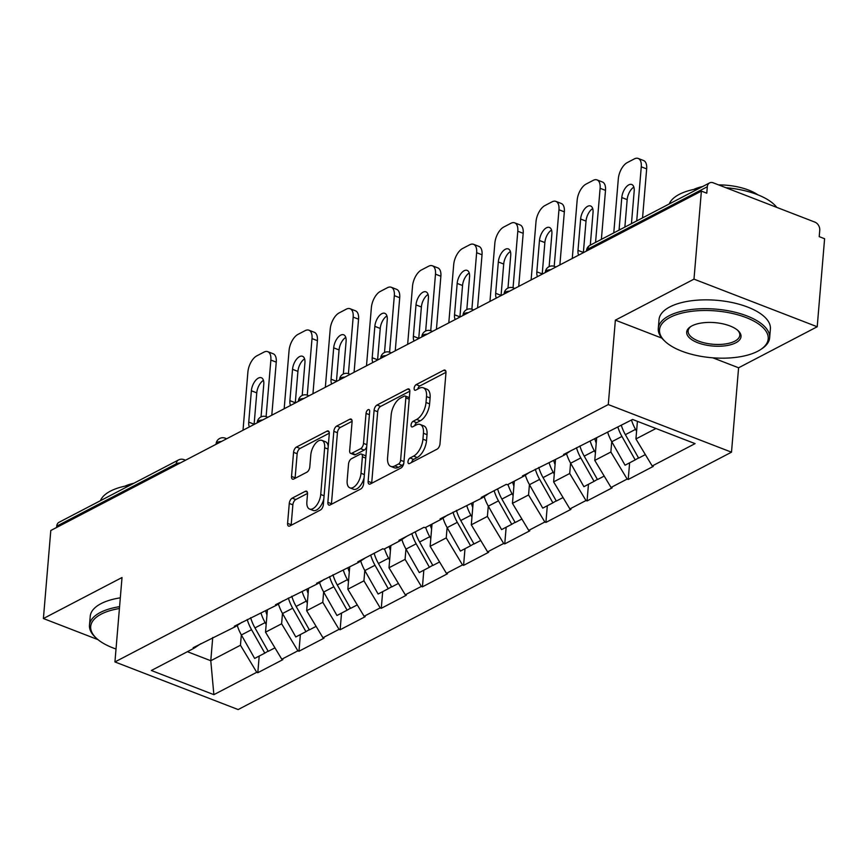 <?xml version="1.0" encoding="UTF-8"?>
<svg xmlns="http://www.w3.org/2000/svg" width="868" height="868" viewBox="0 0 868 868"><rect width="100%" height="100%" fill="white"/><g stroke="black" fill="none" stroke-linecap="round" stroke-linejoin="round"><path stroke-width="1.3" d="M407.982 461.7A3.071 1.562 -68.9 0 0 408.687 463.62A3.071 1.562 -68.9 0 0 409.555 463.523L437.071 449.168A4.383 2.224 -68.9 0 0 439.989 443.863L445.957 372.849A4.383 2.224 -68.9 0 0 444.948 370.104A4.383 2.224 -68.9 0 0 443.7 370.256L416.184 384.611A3.071 1.562 -68.9 0 0 414.144 388.311A3.071 1.562 -68.9 0 0 414.85 390.231A3.071 1.562 -68.9 0 0 415.718 390.133L419.277 388.278A14.04 7.128 -68.9 0 1 423.28 387.801A14.04 7.128 -68.9 0 1 426.514 396.578L426.014 402.492A14.04 7.128 -68.9 0 1 416.662 419.439L413.103 421.305A3.071 1.562 -68.9 0 0 411.063 425.005A3.071 1.562 -68.9 0 0 411.768 426.926A3.071 1.562 -68.9 0 0 412.636 426.828L416.195 424.973A14.04 7.128 -68.9 0 1 420.199 424.495A14.04 7.128 -68.9 0 1 423.432 433.273L422.933 439.186A14.04 7.128 -68.9 0 1 413.58 456.134L410.021 457.989A3.071 1.562 -68.9 0 0 407.982 461.7M292.19 498.145A4.383 2.224 -68.9 0 0 289.272 503.451L287.59 523.371A4.383 2.224 -68.9 0 0 288.599 526.116A4.383 2.224 -68.9 0 0 289.858 525.965L320.411 510.026A4.383 2.224 -68.9 0 0 323.33 504.731L329.298 433.707A4.383 2.224 -68.9 0 0 328.288 430.973A4.383 2.224 -68.9 0 0 327.041 431.114L296.476 447.053A4.383 2.224 -68.9 0 0 293.558 452.347L291.539 476.423A4.383 2.224 -68.9 0 0 292.549 479.158A4.383 2.224 -68.9 0 0 293.796 479.017L306.871 472.192A4.383 2.224 -68.9 0 0 309.789 466.897L310.798 454.962A11.74 5.957 -68.9 0 1 321.952 440.401A11.74 5.957 -68.9 0 1 324.654 447.736L320.726 494.489A11.74 5.957 -68.9 0 1 309.561 509.049A11.74 5.957 -68.9 0 1 306.871 501.715L307.522 493.925A4.383 2.224 -68.9 0 0 306.512 491.179A4.383 2.224 -68.9 0 0 305.265 491.331L292.19 498.145L295.782 499.534A4.383 2.224 -68.9 0 0 292.863 504.829L291.192 524.76A4.383 2.224 -68.9 0 0 291.171 525.281M712.823 357.822L738.592 367.782L817.211 326.759L693.988 279.138L615.369 320.151L608.284 404.564L114.934 661.937L122.019 577.524L43.4 618.537L50.789 530.511L701.387 191.112L706.769 193.195L707.311 186.761L587.799 249.105L587.69 250.418M693.988 279.138L701.387 191.112M368.13 481.36A4.383 2.224 -68.9 0 0 369.139 484.094A4.383 2.224 -68.9 0 0 370.386 483.953L400.951 468.015A4.383 2.224 -68.9 0 0 403.87 462.709L409.837 391.696A4.383 2.224 -68.9 0 0 408.828 388.951A4.383 2.224 -68.9 0 0 407.569 389.103L377.016 405.041A4.383 2.224 -68.9 0 0 374.097 410.336L368.13 481.36L371.721 482.749A4.383 2.224 -68.9 0 0 371.699 483.27M360.676 489.02L330.122 504.959A4.383 2.224 -68.9 0 1 328.874 505.1A4.383 2.224 -68.9 0 1 327.865 502.366L333.822 431.342A4.383 2.224 -68.9 0 1 336.751 426.047L349.826 419.222A4.383 2.224 -68.9 0 1 351.073 419.081A4.383 2.224 -68.9 0 1 352.082 421.815L349.663 450.622A4.383 2.224 -68.9 0 0 350.672 453.367A4.383 2.224 -68.9 0 0 351.92 453.215L360.6 448.691A4.383 2.224 -68.9 0 0 363.518 443.396L366.036 413.407A3.071 1.562 -68.9 0 1 368.954 409.598A3.071 1.562 -68.9 0 1 369.659 411.519L363.605 483.726A4.383 2.224 -68.9 0 1 360.676 489.02M608.284 404.564L731.496 452.185L238.147 709.557L114.934 661.937M259.207 656.056L257.807 672.711L282.87 659.637L281.796 659.224L265.521 632.175L267.387 609.965M257.807 672.711L256.733 672.299L213.864 694.66L151.357 670.497L194.226 648.136L193.152 647.723L235.38 626.663L234.306 626.251L276.545 605.191L275.46 604.779L317.699 583.719L316.614 583.307L358.853 562.258L357.779 561.835L382.842 548.76L383.916 549.184L400.007 540.786L398.933 540.363L423.996 527.288L425.07 527.711L441.161 519.314L440.087 518.901L482.326 497.841L481.241 497.429L506.304 484.355L507.389 484.767L523.48 476.369L522.406 475.957L564.634 454.897L563.56 454.485L632.566 419.461L695.073 443.624L652.204 465.986L635.929 438.948L637.416 421.338M629.615 462.818L628.215 479.483L653.279 466.398L652.204 465.986M628.215 479.483L627.141 479.06L611.05 487.458L594.775 460.42L596.641 438.21M588.461 484.29L587.061 500.944L612.124 487.87L611.05 487.458M587.061 500.944L585.987 500.532L569.896 508.93L553.621 481.892L555.487 459.682M547.307 505.762L545.907 522.417L570.97 509.342L569.896 508.93M545.907 522.417L544.833 522.004L528.731 530.402L512.456 503.353L514.323 481.143M506.152 527.234L504.753 543.889L529.816 530.815L528.731 530.402M504.753 543.889L503.668 543.476L487.577 551.864L471.302 524.825L473.168 502.615M464.988 548.695L463.588 565.361L488.651 552.287L487.577 551.864M463.588 565.361L462.514 564.938L446.423 573.336L430.148 546.298L432.014 524.088M423.834 570.168L422.434 586.833L447.497 573.759L446.423 573.336M422.434 586.833L421.36 586.41L405.269 594.808L388.994 567.77L390.86 545.56M382.679 591.64L381.28 608.305L406.343 595.22L405.269 594.808M381.28 608.305L380.206 607.882L364.104 616.28L347.84 589.242L349.695 567.032M341.525 613.112L340.126 629.767L365.189 616.692L364.104 616.28M340.126 629.767L339.041 629.354L322.95 637.752L306.675 610.714L308.541 588.504M300.361 634.584L298.972 651.239L324.024 638.164L322.95 637.752M298.972 651.239L297.887 650.826L281.796 659.224M265.521 632.175L281.612 623.788L282.48 613.426M241.998 622.237L235.38 626.663M297.887 650.826L281.612 623.788M306.675 610.714L322.777 602.316L323.645 591.954M283.163 600.764L276.545 605.191M339.041 629.354L322.777 602.316M347.84 589.242L363.931 580.844L364.799 570.482M324.317 579.292L317.699 583.719M380.206 607.882L363.931 580.844M388.994 567.77L405.085 559.372L405.953 549.021M365.471 557.82L358.853 562.258M421.36 586.41L405.085 559.372M430.148 546.298L446.239 537.9L447.107 527.549M406.625 536.348L400.007 540.786M462.514 564.938L446.239 537.9M471.302 524.825L487.404 516.427L488.272 506.077M447.79 514.876L441.161 519.314M503.668 543.476L487.404 516.427M512.456 503.353L528.558 494.966L529.426 484.604M488.944 493.415L482.326 497.841M544.833 522.004L528.558 494.966M553.621 481.892L569.712 473.494L570.58 463.132M530.098 471.942L523.48 476.369M585.987 500.532L569.712 473.494M594.775 460.42L610.866 452.022L611.734 441.66M571.252 450.47L564.634 454.897M627.141 479.06L610.866 452.022M817.211 326.759L824.6 238.733L819.208 236.649L819.75 230.226A6.705 5.002 62.5 0 0 814.868 222.11L713.203 182.812A6.705 5.002 62.5 0 0 709.601 182.898A6.705 5.002 62.5 0 0 707.311 186.761M635.929 438.948L655.958 428.499M43.4 618.537L97.965 639.629M56.615 527.473L56.724 526.16A6.705 5.002 -117.5 0 1 59.013 522.297L178.526 459.953A6.705 5.002 -117.5 0 0 176.237 463.816L56.724 526.16M738.592 367.782L731.496 452.185M187.39 651.694L210.783 660.732L240.458 645.25L241.326 634.899M212.725 637.503L210.783 660.732L213.864 694.66M200.844 643.698L194.226 648.136M256.733 672.299L240.458 645.25M615.369 320.151L661.872 338.129M411.671 462.416A3.071 1.562 -68.9 0 1 413.613 459.378L417.172 457.523A14.04 7.128 -68.9 0 0 426.524 440.575L422.933 439.186M420.199 424.495L423.79 425.884A14.04 7.128 -68.9 0 1 427.023 434.662L426.524 440.575M423.28 387.801L426.872 389.189A14.04 7.128 -68.9 0 1 430.105 397.967L429.606 403.88A14.04 7.128 -68.9 0 1 420.253 420.828L416.694 422.694A3.071 1.562 -68.9 0 0 414.752 425.721M445.978 372.329L419.776 386A3.071 1.562 -68.9 0 0 417.834 389.027M409.859 391.175L380.607 406.43A4.383 2.224 -68.9 0 0 377.689 411.725L371.721 482.749M398.564 463.968A3.071 1.562 -68.9 0 0 400.604 460.268L405.844 397.924A3.071 1.562 -68.9 0 0 405.139 396.003A3.071 1.562 -68.9 0 0 404.26 396.112L400.506 398.065A14.04 7.128 -68.9 0 0 391.164 415.012L387.584 457.631A14.04 7.128 -68.9 0 0 390.806 466.398A14.04 7.128 -68.9 0 0 394.81 465.932L398.564 463.968L402.155 465.356A3.071 1.562 -68.9 0 0 403.794 463.262M409.295 398.043A3.071 1.562 -68.9 0 0 408.73 397.392L405.139 396.003M390.806 466.398L394.397 467.787A14.04 7.128 -68.9 0 0 398.401 467.32L394.81 465.932M402.155 465.356L398.401 467.32M352.104 421.295L340.343 427.436A4.383 2.224 -68.9 0 0 337.424 432.731L331.457 503.755A4.383 2.224 -68.9 0 0 331.435 504.275M350.672 453.367L354.263 454.756A4.383 2.224 -68.9 0 0 355.511 454.604L364.191 450.08A4.383 2.224 -68.9 0 0 366.719 446.619M347.157 480.514A11.74 5.957 -68.9 0 0 349.847 487.838A11.74 5.957 -68.9 0 0 361.012 473.277L362.39 456.807A4.383 2.224 -68.9 0 0 361.381 454.072A4.383 2.224 -68.9 0 0 360.133 454.214L351.464 458.738A4.383 2.224 -68.9 0 0 348.535 464.033L347.157 480.514M349.847 487.838L353.439 489.226A11.74 5.957 -68.9 0 0 364.115 477.628M365.873 456.633A4.383 2.224 -68.9 0 0 364.983 455.461L361.381 454.072M307.543 493.404L295.782 499.534M309.561 509.049L313.164 510.438A11.74 5.957 -68.9 0 0 323.829 498.84M328.223 446.423A11.74 5.957 -68.9 0 0 325.543 441.79L321.952 440.401M329.319 433.186L300.068 448.441A4.383 2.224 -68.9 0 0 297.149 453.736L295.131 477.812A4.383 2.224 -68.9 0 0 295.109 478.333M646.66 168.902L641.268 166.819A13.411 6.803 -68.9 0 0 638.186 158.443L643.579 160.526A13.411 6.803 111.1 0 1 646.66 168.902L642.548 217.879M624.873 227.101L627.173 199.629A10.503 5.327 111.1 0 1 633.868 187.119M641.268 166.819L636.721 220.917M638.186 158.443A13.411 6.803 -68.9 0 0 634.367 158.887L627.239 162.609A13.411 6.803 -68.9 0 0 618.32 178.797L613.774 232.895M619.101 230.107A10.503 5.327 111.1 0 1 619.155 228.902L621.792 197.546A10.503 5.327 111.1 0 1 631.774 184.515A10.503 5.327 111.1 0 1 634.183 191.079L631.557 222.436A10.503 5.327 111.1 0 1 631.394 223.694M631.47 420.036A36.651 27.353 62.5 0 0 635.528 429.367L625.372 434.662A36.651 27.353 -117.5 0 1 621.314 425.331M625.372 434.662L638.631 458.12L645.358 454.604M635.528 429.367L636.58 431.222M607.73 432.427A36.651 27.353 62.5 0 0 611.788 441.747L625.047 465.205L635.202 459.899L621.944 436.452A36.651 27.353 -117.5 0 1 617.886 427.121M638.522 457.913L635.202 459.899M605.506 190.374L600.114 188.291A13.411 6.803 -68.9 0 0 597.032 179.915L602.425 181.998A13.411 6.803 111.1 0 1 605.506 190.374L601.383 239.351M583.372 252.675A10.503 5.327 111.1 0 1 583.383 252.458L586.019 221.101A10.503 5.327 111.1 0 1 592.703 208.591M600.114 188.291L595.567 242.389M597.032 179.915A13.411 6.803 -68.9 0 0 593.213 180.36L586.084 184.081A13.411 6.803 -68.9 0 0 577.155 200.269L572.272 258.469M578.641 255.149A10.503 5.327 111.1 0 1 578.001 250.375L580.627 219.018A10.503 5.327 111.1 0 1 590.62 205.987A10.503 5.327 111.1 0 1 593.028 212.552L590.403 243.897A10.503 5.327 111.1 0 1 590.24 245.167M590.316 441.508A36.651 27.353 62.5 0 0 594.374 450.839L584.218 456.134A36.651 27.353 -117.5 0 1 579.9 445.957M584.218 456.134L597.477 479.581L604.204 476.076M594.374 450.839L595.426 452.695M594.905 439.11A29.946 22.351 62.5 0 0 596.229 443.125M566.5 453.66A36.651 27.353 62.5 0 0 570.634 463.219L583.893 486.677L594.048 481.371L580.79 457.924A36.651 27.353 -117.5 0 1 576.471 447.747M597.358 479.386L594.048 481.371M564.341 211.846L558.959 209.763A13.411 6.803 -68.9 0 0 555.878 201.387L561.26 203.47A13.411 6.803 111.1 0 1 564.341 211.846L559.882 264.924M542.207 274.147A10.503 5.327 111.1 0 1 542.229 273.919L544.865 242.573A10.503 5.327 111.1 0 1 551.549 230.063M558.959 209.763L554.207 266.324M555.878 201.387A13.411 6.803 -68.9 0 0 552.059 201.832L544.93 205.553A13.411 6.803 -68.9 0 0 536.001 221.731L531.118 279.941M537.476 276.621A10.503 5.327 111.1 0 1 536.836 271.836L539.473 240.49A10.503 5.327 111.1 0 1 549.466 227.459A10.503 5.327 111.1 0 1 551.874 234.024L549.238 265.369A10.503 5.327 111.1 0 1 549.086 266.639M549.162 462.98A36.651 27.353 62.5 0 0 553.22 472.3L543.064 477.606A36.651 27.353 -117.5 0 1 538.746 467.429M543.064 477.606L556.323 501.053L563.039 497.548M553.22 472.3L554.272 474.156M553.751 460.582A29.946 22.351 62.5 0 0 555.075 464.597M525.335 475.121A36.651 27.353 62.5 0 0 529.469 484.691L542.739 508.138L552.894 502.843L539.636 479.396A36.651 27.353 -117.5 0 1 535.317 469.219M556.204 500.847L552.894 502.843M523.187 233.318L517.795 231.235A13.411 6.803 -68.9 0 0 514.724 222.859L520.106 224.931A13.411 6.803 111.1 0 1 523.187 233.318L518.728 286.397M501.053 295.619A10.503 5.327 111.1 0 1 501.075 295.391L503.7 264.046A10.503 5.327 111.1 0 1 510.395 251.536M517.795 231.235L513.053 287.785M514.724 222.859A13.411 6.803 -68.9 0 0 510.894 223.304L503.776 227.015A13.411 6.803 -68.9 0 0 494.847 243.203L489.964 301.402M496.322 298.082A10.503 5.327 111.1 0 1 495.682 293.308L498.319 261.962A10.503 5.327 111.1 0 1 508.301 248.932A10.503 5.327 111.1 0 1 510.72 255.485L508.084 286.841A10.503 5.327 111.1 0 1 507.921 288.111M507.997 484.442A36.651 27.353 62.5 0 0 512.066 493.773L501.899 499.078A36.651 27.353 -117.5 0 1 497.592 488.901M501.899 499.078L515.169 522.525L521.885 519.021M512.066 493.773L513.107 495.628M512.587 482.055A29.946 22.351 62.5 0 0 513.91 486.069M484.181 496.594A36.651 27.353 62.5 0 0 488.315 506.163L501.574 529.61L511.74 524.315L498.471 500.858A36.651 27.353 -117.5 0 1 494.152 490.691M515.049 522.319L511.74 524.315M482.033 254.791L476.64 252.707A13.411 6.803 -68.9 0 0 473.559 244.32L478.952 246.403A13.411 6.803 111.1 0 1 482.033 254.791L477.574 307.869M459.899 317.091A10.503 5.327 111.1 0 1 459.921 316.863L462.546 285.507A10.503 5.327 111.1 0 1 469.241 272.997M476.64 252.707L471.888 309.258M473.559 244.32A13.411 6.803 -68.9 0 0 469.74 244.776L462.622 248.487A13.411 6.803 -68.9 0 0 453.693 264.675L448.799 322.874M455.168 319.554A10.503 5.327 111.1 0 1 454.528 314.78L457.165 283.424A10.503 5.327 111.1 0 1 467.147 270.393A10.503 5.327 111.1 0 1 469.555 276.957L466.93 308.314A10.503 5.327 111.1 0 1 466.767 309.583M466.843 505.914A36.651 27.353 62.5 0 0 470.901 515.245L460.745 520.54A36.651 27.353 -117.5 0 1 456.427 510.373M460.745 520.54L474.004 543.997L480.731 540.493M470.901 515.245L471.953 517.1M471.433 503.527A29.946 22.351 62.5 0 0 472.756 507.53M443.027 518.066A36.651 27.353 62.5 0 0 447.161 527.635L460.42 551.082L470.575 545.788L457.317 522.33A36.651 27.353 -117.5 0 1 452.998 512.163M473.895 543.791L470.575 545.788M440.879 276.252L435.486 274.169A13.411 6.803 -68.9 0 0 432.405 265.792L437.798 267.876A13.411 6.803 111.1 0 1 440.879 276.252L436.42 329.341M418.745 338.563A10.503 5.327 111.1 0 1 418.756 338.336L421.392 306.979A10.503 5.327 111.1 0 1 428.076 294.469M435.486 274.169L430.734 330.73M432.405 265.792A13.411 6.803 -68.9 0 0 428.586 266.248L421.457 269.959A13.411 6.803 -68.9 0 0 412.528 286.147L407.645 344.346M414.014 341.026A10.503 5.327 111.1 0 1 413.374 336.252L416 304.896A10.503 5.327 111.1 0 1 425.993 291.865A10.503 5.327 111.1 0 1 428.401 298.429L425.776 329.786A10.503 5.327 111.1 0 1 425.613 331.055M425.689 527.386A36.651 27.353 62.5 0 0 429.747 536.717L419.591 542.012A36.651 27.353 -117.5 0 1 415.273 531.845M419.591 542.012L432.85 565.469L439.577 561.965M429.747 536.717L430.799 538.572M430.278 524.988A29.946 22.351 62.5 0 0 431.602 529.003M401.873 539.538A36.651 27.353 62.5 0 0 406.007 549.108L419.266 572.555L429.421 567.26L416.163 543.802A36.651 27.353 -117.5 0 1 411.844 533.636M432.741 565.263L429.421 567.26M670.042 317.395A54.532 23.49 -175.2 0 0 665.181 341.504A54.532 23.49 -175.2 0 0 757.688 351.269A54.532 23.49 -175.2 0 0 760.672 349.522A54.532 23.49 -175.2 0 0 743.833 316.722A54.532 23.49 -175.2 0 0 670.042 317.395M665.181 341.504L664.085 340.473A55.877 24.065 4.8 0 1 658.291 328.451A55.877 24.065 4.8 0 1 669.065 315.768A55.877 24.065 4.8 0 1 732.266 311.579A55.877 24.065 4.8 0 1 769.645 337.804A55.877 24.065 4.8 0 1 761.93 348.686L760.672 349.522M691.948 325.869A27.266 11.751 4.8 0 1 738.201 330.751A27.266 11.751 4.8 0 1 735.771 342.806A27.266 11.751 4.8 0 1 698.881 343.142A27.266 11.751 4.8 0 1 690.461 326.737A27.266 11.751 4.8 0 1 691.948 325.869M691.112 326.325A25.921 11.165 -175.2 0 0 688.129 330.958A25.921 11.165 -175.2 0 0 705.467 343.131A25.921 11.165 -175.2 0 0 734.805 341.178A25.921 11.165 -175.2 0 0 739.796 335.298A25.921 11.165 -175.2 0 0 737.626 330.231M669.228 203.969A55.877 24.065 4.8 0 1 679.253 194.378A55.877 24.065 4.8 0 1 698.87 188.497M658.291 328.451L659.029 319.608A55.877 24.065 4.8 0 1 669.803 306.925A55.877 24.065 4.8 0 1 733.015 302.737A55.877 24.065 4.8 0 1 770.383 328.961L769.645 337.804M693.738 189.441A40.232 17.327 4.8 0 1 702.679 186.512M718.595 184.895A40.232 17.327 4.8 0 1 757.872 194.823M725.919 187.727A55.877 24.065 4.8 0 1 776.762 207.376M119.415 608.533A54.532 23.49 -175.2 0 0 101.23 614.121A54.532 23.49 -175.2 0 0 96.37 638.23A54.532 23.49 -175.2 0 0 116.019 649.004M96.37 638.23L95.274 637.199A55.877 24.065 4.8 0 1 89.48 625.188A55.877 24.065 4.8 0 1 100.254 612.504A55.877 24.065 4.8 0 1 119.567 606.667M100.417 500.695A55.877 24.065 4.8 0 1 110.453 491.114A55.877 24.065 4.8 0 1 130.059 485.234M89.48 625.188L90.229 616.345A55.877 24.065 4.8 0 1 100.992 603.661A55.877 24.065 4.8 0 1 120.316 597.824M124.927 486.167A40.232 17.327 4.8 0 1 133.867 483.248M399.714 297.724L394.332 295.641A13.411 6.803 -68.9 0 0 391.251 287.265L396.633 289.348A13.411 6.803 111.1 0 1 399.714 297.724L395.255 350.813M377.591 360.025A10.503 5.327 111.1 0 1 377.602 359.808L380.238 328.451A10.503 5.327 111.1 0 1 386.922 315.941M394.332 295.641L389.58 352.202M391.251 287.265A13.411 6.803 -68.9 0 0 387.432 287.709L380.303 291.431A13.411 6.803 -68.9 0 0 371.374 307.619L366.491 365.819M372.849 362.499A10.503 5.327 111.1 0 1 372.209 357.724L374.846 326.368A10.503 5.327 111.1 0 1 384.839 313.337A10.503 5.327 111.1 0 1 387.247 319.901L384.611 351.258A10.503 5.327 111.1 0 1 384.459 352.527M384.535 548.858A36.651 27.353 62.5 0 0 388.593 558.189L378.437 563.484A36.651 27.353 -117.5 0 1 374.119 553.307M378.437 563.484L391.696 586.942L398.423 583.426M388.593 558.189L389.645 560.044M389.124 546.46A29.946 22.351 62.5 0 0 390.448 550.475M360.719 561.01A36.651 27.353 62.5 0 0 364.842 570.569L378.112 594.027L388.267 588.721L375.009 565.274A36.651 27.353 -117.5 0 1 370.69 555.097M391.576 586.735L388.267 588.721M358.56 319.196L353.167 317.113A13.411 6.803 -68.9 0 0 350.097 308.737L355.479 310.82A13.411 6.803 111.1 0 1 358.56 319.196L354.101 372.274M336.426 381.497A10.503 5.327 111.1 0 1 336.448 381.28L339.073 349.923A10.503 5.327 111.1 0 1 345.768 337.413M353.167 317.113L348.426 373.674M350.097 308.737A13.411 6.803 -68.9 0 0 346.267 309.182L339.149 312.903A13.411 6.803 -68.9 0 0 330.22 329.091L325.337 387.291M331.695 383.971A10.503 5.327 111.1 0 1 331.055 379.197L333.692 347.84A10.503 5.327 111.1 0 1 343.674 334.809A10.503 5.327 111.1 0 1 346.093 341.374L343.457 372.719A10.503 5.327 111.1 0 1 343.294 373.989M343.37 570.33A36.651 27.353 62.5 0 0 347.439 579.661L337.272 584.956A36.651 27.353 -117.5 0 1 332.965 574.779M337.272 584.956L350.542 608.403L357.258 604.898M347.439 579.661L348.48 581.517M347.959 567.932A29.946 22.351 62.5 0 0 349.283 571.947M319.554 582.482A36.651 27.353 62.5 0 0 323.688 592.041L336.947 615.499L347.113 610.193L333.844 586.746A36.651 27.353 -117.5 0 1 329.536 576.569M350.422 608.208L347.113 610.193M317.406 340.668L312.013 338.585A13.411 6.803 -68.9 0 0 308.932 330.209L314.325 332.292A13.411 6.803 111.1 0 1 317.406 340.668L312.947 393.746M295.272 402.969A10.503 5.327 111.1 0 1 295.294 402.741L297.919 371.396A10.503 5.327 111.1 0 1 304.614 358.885M312.013 338.585L307.261 395.146M308.932 330.209A13.411 6.803 -68.9 0 0 305.113 330.654L297.995 334.375A13.411 6.803 -68.9 0 0 289.066 350.553L284.172 408.763M290.541 405.443A10.503 5.327 111.1 0 1 289.901 400.658L292.538 369.312A10.503 5.327 111.1 0 1 302.52 356.281A10.503 5.327 111.1 0 1 304.928 362.846L302.303 394.191A10.503 5.327 111.1 0 1 302.14 395.461M302.216 591.802A36.651 27.353 62.5 0 0 306.274 601.123L296.118 606.428A36.651 27.353 -117.5 0 1 291.8 596.251M296.118 606.428L309.377 629.875L316.104 626.37M306.274 601.123L307.326 602.978M306.805 589.405A29.946 22.351 62.5 0 0 308.129 593.419M278.4 603.944A36.651 27.353 62.5 0 0 282.534 613.513L295.793 636.96L305.948 631.665L292.69 608.218A36.651 27.353 -117.5 0 1 288.371 598.041M309.268 629.669L305.948 631.665M276.252 362.14L270.859 360.057A13.411 6.803 -68.9 0 0 267.778 351.681L273.17 353.753A13.411 6.803 111.1 0 1 276.252 362.14L271.793 415.219M254.118 424.441A10.503 5.327 111.1 0 1 254.129 424.213L256.765 392.868A10.503 5.327 111.1 0 1 263.449 380.358M270.859 360.057L266.107 416.607M267.778 351.681A13.411 6.803 -68.9 0 0 263.959 352.126L256.83 355.837A13.411 6.803 -68.9 0 0 247.901 372.025L243.018 430.224M249.387 426.904A10.503 5.327 111.1 0 1 248.747 422.13L251.373 390.784A10.503 5.327 111.1 0 1 261.366 377.754A10.503 5.327 111.1 0 1 263.774 384.307L261.149 415.663A10.503 5.327 111.1 0 1 260.986 416.933M261.062 613.264A36.651 27.353 62.5 0 0 265.12 622.595L254.964 627.9A36.651 27.353 -117.5 0 1 250.646 617.723M254.964 627.9L268.223 651.347L274.95 647.843M265.12 622.595L266.172 624.45M265.651 610.877A29.946 22.351 62.5 0 0 266.975 614.891M237.246 625.416A36.651 27.353 62.5 0 0 241.38 634.985L254.639 658.432L264.794 653.137L251.536 629.68A36.651 27.353 -117.5 0 1 247.217 619.513M268.114 651.141L264.794 653.137M590.088 245.243A6.705 5.002 62.5 0 0 587.799 249.105A6.705 2.886 -175.2 0 0 586.508 250.635A6.705 6.705 0 0 1 590.088 245.243L709.601 182.898M176.128 465.129L176.237 463.816A6.705 2.886 4.8 0 1 180.262 462.969M555.422 267.257A6.705 3.407 111.1 0 0 554.446 266.411A6.705 6.705 0 0 0 545.354 272.096A6.705 2.886 -175.2 0 1 546.645 270.577A6.705 2.886 4.8 0 1 550.67 269.731M514.268 288.729A6.705 3.407 111.1 0 0 513.292 287.883A6.705 6.705 0 0 0 504.189 293.568A6.705 2.886 -175.2 0 1 505.491 292.049A6.705 2.886 4.8 0 1 509.516 291.203M473.103 310.201A6.705 3.407 111.1 0 0 472.138 309.344A6.705 6.705 0 0 0 463.035 315.041A6.705 2.886 -175.2 0 1 464.326 313.522A6.705 2.886 4.8 0 1 468.362 312.675M431.949 331.663A6.705 3.407 111.1 0 0 430.984 330.816A6.705 6.705 0 0 0 421.881 336.513A6.705 2.886 -175.2 0 1 423.172 334.994A6.705 2.886 4.8 0 1 427.208 334.147M390.795 353.135A6.705 3.407 111.1 0 0 389.819 352.289A6.705 6.705 0 0 0 380.726 357.985A6.705 2.886 -175.2 0 1 382.018 356.466A6.705 2.886 4.8 0 1 386.043 355.62M349.641 374.607A6.705 3.407 111.1 0 0 348.665 373.761A6.705 6.705 0 0 0 339.572 379.457A6.705 2.886 -175.2 0 1 340.864 377.927A6.705 2.886 4.8 0 1 344.889 377.081M308.476 396.079A6.705 3.407 111.1 0 0 307.511 395.233A6.705 6.705 0 0 0 298.408 400.918A6.705 2.886 -175.2 0 1 299.699 399.399A6.705 2.886 4.8 0 1 303.735 398.553M267.322 417.551A6.705 3.407 111.1 0 0 266.357 416.705A6.705 6.705 0 0 0 257.253 422.39A6.705 2.886 -175.2 0 1 258.545 420.871A6.705 2.886 4.8 0 1 262.581 420.025M226.168 439.024A6.705 3.407 111.1 0 0 225.192 438.166A6.705 6.705 0 0 0 216.099 443.863A6.705 2.886 -175.2 0 1 217.391 442.344A6.705 2.886 4.8 0 1 221.416 441.497M178.526 459.953A6.705 6.705 0 0 1 184.038 459.639A6.705 3.407 111.1 0 1 185.014 460.485M417.172 457.523L413.58 456.134M427.023 434.662L423.432 433.273M416.694 422.694L413.103 421.305M420.253 420.828L416.662 419.439M429.606 403.88L426.014 402.492M430.105 397.967L426.514 396.578M419.776 386L416.184 384.611M445.772 371.059L443.7 370.256M413.613 459.378L410.021 457.989M377.689 411.725L374.097 410.336M380.607 406.43L377.016 405.041M409.653 389.906L407.569 389.103M403.967 461.559L400.604 460.268M409.197 399.226L405.844 397.924M331.457 503.755L327.865 502.366M337.424 432.731L333.822 431.342M340.343 427.436L336.751 426.047M351.898 420.025L349.826 419.222M355.511 454.604L351.92 453.215M364.191 450.08L360.6 448.691M366.882 444.698L363.518 443.396M369.399 414.709L366.036 413.407M364.365 474.579L361.012 473.277M365.754 458.109L362.39 456.807M307.348 492.134L305.265 491.331M324.079 495.78L320.726 494.489M328.006 449.027L324.654 447.736M295.131 477.812L291.539 476.423M297.149 453.736L293.558 452.347M300.068 448.441L296.476 447.053M329.113 431.917L327.041 431.114M291.192 524.76L287.59 523.371M292.863 504.829L289.272 503.451M621.944 436.452L611.788 441.747M620.457 229.402L619.155 228.902M627.173 199.629L621.792 197.546M580.79 457.924L570.634 463.219M583.383 252.458L578.001 250.375M586.019 221.101L580.627 219.018M539.636 479.396L529.469 484.691M542.229 273.919L536.836 271.836M544.865 242.573L539.473 240.49M498.471 500.858L488.315 506.163M501.075 295.391L495.682 293.308M503.7 264.046L498.319 261.962M457.317 522.33L447.161 527.635M459.921 316.863L454.528 314.78M462.546 285.507L457.165 283.424M416.163 543.802L406.007 549.108M418.756 338.336L413.374 336.252M421.392 306.979L416 304.896M375.009 565.274L364.842 570.569M377.602 359.808L372.209 357.724M380.238 328.451L374.846 326.368M333.844 586.746L323.688 592.041M336.448 381.28L331.055 379.197M339.073 349.923L333.692 347.84M292.69 608.218L282.534 613.513M295.294 402.741L289.901 400.658M297.919 371.396L292.538 369.312M251.536 629.68L241.38 634.985M254.129 424.213L248.747 422.13M256.765 392.868L251.373 390.784M554.446 266.411L555.943 266.986M513.292 287.883L514.789 288.458M472.138 309.344L473.624 309.93M430.984 330.816L432.47 331.392M389.819 352.289L391.316 352.864M348.665 373.761L350.162 374.336M307.511 395.233L308.997 395.808M266.357 416.705L267.843 417.28M225.192 438.166L226.689 438.752M184.038 459.639L185.535 460.214"/></g></svg>
